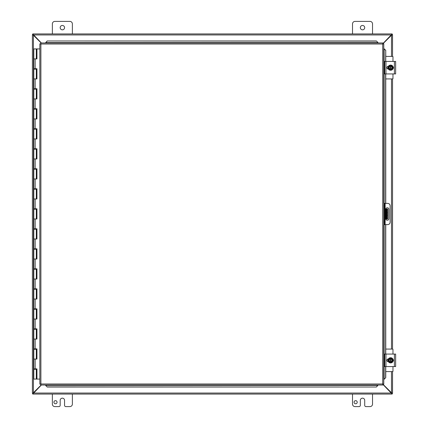 <?xml version="1.0" encoding="UTF-8"?>
<svg xmlns="http://www.w3.org/2000/svg" width="428" height="428" viewBox="0 0 428 428"><rect width="100%" height="100%" fill="white"/><g stroke="black" fill="none" stroke-linecap="round" stroke-linejoin="round"><path stroke-width="0.64" d="M52.36 33.908L52.36 23.904A2.504 2.504 0 0 1 54.864 21.4L69.871 21.4A2.504 2.504 0 0 1 72.375 23.904L72.375 33.908M64.558 27.654A2.193 2.193 0 0 1 61.274 29.553A2.193 2.193 0 0 1 61.274 25.755A2.193 2.193 0 0 1 64.558 27.654M352.517 33.908L352.517 23.904A2.504 2.504 0 0 1 355.021 21.4L370.027 21.4A2.504 2.504 0 0 1 372.531 23.904L372.531 33.908M364.715 27.654A2.193 2.193 0 0 1 361.43 29.553A2.193 2.193 0 0 1 361.43 25.755A2.193 2.193 0 0 1 364.715 27.654M57.058 402.218A1.568 1.568 0 0 1 54.709 403.572A1.568 1.568 0 0 1 54.709 400.859A1.568 1.568 0 0 1 57.058 402.218M72.375 394.092L72.375 404.096A2.504 2.504 0 0 1 69.871 406.6L65.81 406.6A1.252 1.252 0 0 1 64.558 405.348L64.558 400.346A2.193 2.193 0 0 0 62.365 398.158A2.193 2.193 0 0 0 60.177 400.346L60.177 405.348A1.252 1.252 0 0 1 58.925 406.6L54.864 406.6A2.504 2.504 0 0 1 52.36 404.096L52.36 394.092M387.693 219.002L386.955 219.002L387.693 219.002L387.693 215.252L386.955 215.252L386.955 219.002L385.794 219.002M386.955 208.998L386.955 212.748L387.693 212.748L387.693 208.998L385.794 208.998M387.693 212.748L387.693 215.252M387.693 211.496L387.693 210.095M386.955 212.748L386.955 215.252M357.214 402.218A1.568 1.568 0 0 1 354.865 403.572A1.568 1.568 0 0 1 354.865 400.859A1.568 1.568 0 0 1 357.214 402.218M372.531 394.092L372.531 404.096A2.504 2.504 0 0 1 370.027 406.6L365.967 406.6A1.252 1.252 0 0 1 364.715 405.348L364.715 400.346A2.193 2.193 0 0 0 362.521 398.158A2.193 2.193 0 0 0 360.333 400.346L360.333 405.348A1.252 1.252 0 0 1 359.081 406.6L355.021 406.6A2.504 2.504 0 0 1 352.517 404.096L352.517 394.092M41.355 385.029L32.721 394.065L32.721 393.353M392.171 393.353L392.171 394.065L382.916 384.408M32.721 393.343L33.341 393.043L391.55 393.043L392.171 393.343M392.171 394.065L32.721 394.065M382.916 43.592L392.171 33.935L392.171 34.647M32.721 34.647L32.721 33.935L41.355 42.971M392.171 34.657L391.55 34.957L33.341 34.957L32.721 34.657M32.721 33.935L392.171 33.935M41.147 42.971L33.405 35.23L32.4 34.647L33.106 34.647L33.405 35.23L33.405 392.77L33.106 393.353L32.4 393.353L33.405 392.77L41.147 385.029M391.486 56.416L391.486 35.23L391.786 34.647L392.492 34.647L391.486 35.23L382.734 43.988M382.734 384.012L391.486 392.77L392.492 393.353L391.786 393.353L391.486 392.77L391.486 371.584M392.54 393.353L392.54 371.584L392.492 393.353M32.4 393.353L32.4 34.647M392.54 34.647L392.54 56.416L392.492 34.647M392.54 78.929L392.54 349.071L392.54 78.929M383.766 224.63L384.51 224.63L384.51 222.127L383.766 222.127M384.51 224.63L387.634 224.63A2.504 2.504 0 0 0 390.138 222.127L390.138 205.873A2.504 2.504 0 0 0 387.634 203.37L383.766 203.37L384.51 203.37L384.51 222.127M388.886 209.313L388.886 218.687A1.562 1.562 0 0 1 387.324 220.249A1.562 1.562 0 0 1 385.762 218.687L385.762 209.313A1.562 1.562 0 0 1 387.324 207.751A1.562 1.562 0 0 1 388.886 209.313M45.694 385.537L47.192 387.014L45.694 385.537M45.694 385.409L45.694 385.029M47.192 386.885L376.415 387.014L377.913 385.409L376.415 386.885M377.913 385.409L377.913 385.029M384.28 379.171L385.756 377.673L384.28 379.171M384.151 379.171L383.766 379.171M385.628 377.673L385.628 366.577M385.628 354.074L385.628 224.63M385.628 203.37L385.628 73.926M385.628 61.423L385.756 50.327L384.151 48.829L385.628 50.327M384.151 48.829L383.766 48.829M377.913 42.463L376.415 40.986L377.913 42.463M377.913 42.591L377.913 42.971M376.415 41.115L47.192 40.986L45.694 42.591L47.192 41.115M45.694 42.591L45.694 42.971M385.756 377.673L385.756 366.577M385.756 354.074L385.756 224.63M385.756 203.37L385.756 73.926M385.756 61.423L385.756 50.327M47.192 387.014L376.415 387.014M376.415 40.986L47.192 40.986M40.692 42.971L40.89 44.025L40.692 42.971L382.916 42.971L382.712 44.025L382.916 42.971M40.724 384.991L40.89 383.975L382.712 383.975L382.712 44.025L383.766 43.827L383.766 384.173L382.712 383.975L382.916 385.029L40.692 385.029L40.89 383.975L39.841 384.173L40.89 383.975L40.692 385.029M39.874 43.859L40.89 44.025L39.841 43.827L40.89 44.025L40.89 383.975L39.874 384.141M383.734 43.859L382.712 44.025L383.766 43.827M383.734 384.141L382.712 383.975L382.916 385.029M39.841 384.173L39.841 43.827M382.712 383.975L383.766 384.173M36.3 48.915L36.952 48.915L36.952 58.92L33.801 58.92L36.3 58.92L36.3 48.915L33.801 48.915L33.801 68.726L36.952 68.726L36.952 78.929L33.801 78.929L36.3 78.929L36.3 69.127L33.801 69.127L33.801 88.735L36.952 88.735L36.952 98.943L33.801 98.943L36.3 98.943L36.3 89.136L33.801 89.136L33.801 108.744L36.952 108.744L36.952 118.952L33.801 118.952L36.3 118.952L36.3 109.145L33.801 109.145L33.801 128.753L36.952 128.753L36.952 138.961L33.801 138.961L36.3 138.961L36.3 129.154L33.801 129.154L33.801 148.767L36.952 148.767L36.952 158.97L33.801 158.97L36.3 158.97L36.3 149.169L33.801 149.169L33.801 168.776L36.952 168.776L36.952 178.984L33.801 178.984L36.3 178.984L36.3 169.178L33.801 169.178L33.801 188.785L36.952 188.785L36.952 198.993L33.801 198.993L36.3 198.993L36.3 189.187L33.801 189.187L33.801 208.8L36.952 208.8L36.952 219.002L33.801 219.002L36.3 219.002L36.3 209.196L33.801 209.196L33.801 228.809L36.952 228.809L36.952 239.011L33.801 239.011L36.3 239.011L36.3 229.21L33.801 229.21L33.801 248.818L36.952 248.818L36.952 259.026L33.801 259.026L36.3 259.026L36.3 249.219L33.801 249.219L33.801 268.827L36.952 268.827L36.952 279.035L33.801 279.035L36.3 279.035L36.3 269.228L33.801 269.228L33.801 288.841L36.952 288.841L36.952 299.044L33.801 299.044L36.3 299.044L36.3 289.237L33.801 289.237L33.801 308.85L36.952 308.85L36.952 319.053L33.801 319.053L36.3 319.053L36.3 309.251L33.801 309.251L33.801 328.859L36.952 328.859L36.952 339.067L33.801 339.067L36.3 339.067L36.3 329.26L33.801 329.26L33.801 348.868L36.952 348.868L36.952 359.076L33.801 359.076L36.3 359.076L36.3 349.269L33.801 349.269L33.801 368.882L36.952 368.882L36.952 379.085L39.841 379.085M36.851 68.726L36.851 69.127L36.3 69.127M36.851 88.735L36.851 89.136L36.3 89.136M36.851 108.744L36.851 109.145L36.3 109.145M36.851 128.753L36.851 129.154L36.3 129.154M36.851 148.767L36.851 149.169L36.3 149.169M36.851 168.776L36.851 169.178L36.3 169.178M36.851 188.785L36.851 189.187L36.3 189.187M36.851 208.8L36.851 209.196L36.3 209.196M36.851 228.809L36.851 229.21L36.3 229.21M36.851 248.818L36.851 249.219L36.3 249.219M36.851 268.827L36.851 269.228L36.3 269.228M36.851 288.841L36.851 289.237L36.3 289.237M36.851 308.85L36.851 309.251L36.3 309.251M36.851 328.859L36.851 329.26L36.3 329.26M36.851 348.868L36.851 349.269L36.3 349.269M36.851 368.882L36.851 369.278L33.801 369.278L33.801 379.085L36.899 379.085L36.899 368.882M36.899 58.92L36.899 48.915M36.899 78.929L36.899 68.726M36.899 98.943L36.899 88.735M36.899 118.952L36.899 108.744M36.899 138.961L36.899 128.753M36.899 158.97L36.899 148.767M36.899 178.984L36.899 168.776M36.899 198.993L36.899 188.785M36.899 219.002L36.899 208.8M36.899 239.011L36.899 228.809M36.899 259.026L36.899 248.818M36.899 279.035L36.899 268.827M36.899 299.044L36.899 288.841M36.899 319.053L36.899 308.85M36.899 339.067L36.899 328.859M36.899 359.076L36.899 348.868M39.841 48.915L36.952 48.915M387.971 361.692L387.971 361.098M387.971 359.552L387.971 358.958M392.974 366.577L392.974 371.279A0.3 0.3 0 0 1 392.674 371.584L385.756 371.584M385.756 349.071L392.674 349.071A0.3 0.3 0 0 1 392.974 349.371L392.974 354.074M395.649 366.577L395.649 354.074L384.702 354.074L384.702 366.577L395.649 366.577M388.437 361.73L388.298 361.73A1.407 1.407 0 0 1 386.896 360.328A1.407 1.407 0 0 1 388.298 358.921L388.437 358.921M393.016 359.306A1.407 1.407 0 0 1 393.016 361.344M390.25 362.2L389.544 362.2L388.999 361.264A1.878 1.878 0 0 0 390.25 362.163L390.25 358.487A1.878 1.878 0 0 0 388.999 359.386L389.544 358.45L390.999 358.45L390.999 362.163A1.878 1.878 0 0 0 390.999 358.487L391.711 358.45L392.792 360.328L391.711 362.2L390.25 362.2M390.999 358.873A1.503 1.503 0 0 1 390.999 361.778M390.25 361.778A1.503 1.503 0 0 1 390.25 358.873M388.999 359.386A1.878 1.878 0 0 0 388.999 361.264L388.458 360.328L388.999 359.386M393.225 360.328A2.6 2.6 0 0 1 389.325 362.58A2.6 2.6 0 0 1 389.325 358.075A2.6 2.6 0 0 1 393.225 360.328M387.971 69.042L387.971 68.448M387.971 66.902L387.971 66.308M392.974 73.926L392.974 78.629A0.3 0.3 0 0 1 392.674 78.929L385.756 78.929M385.756 56.416L392.674 56.416A0.3 0.3 0 0 1 392.974 56.721L392.974 61.423M395.649 73.926L395.649 61.423L384.702 61.423L384.702 73.926L395.649 73.926L395.649 73.627M388.437 69.079L388.298 69.079A1.407 1.407 0 0 1 386.896 67.672A1.407 1.407 0 0 1 388.298 66.27L388.437 66.27M393.016 66.656A1.407 1.407 0 0 1 393.016 68.694M390.25 69.55L389.544 69.55L388.999 68.614A1.878 1.878 0 0 0 390.25 69.513L390.25 65.837A1.878 1.878 0 0 0 388.999 66.736L389.544 65.8L390.999 65.8L390.999 69.513A1.878 1.878 0 0 0 390.999 65.837L391.711 65.8L392.792 67.672L391.711 69.55L390.25 69.55M390.999 66.222A1.503 1.503 0 0 1 390.999 69.127M390.25 69.127A1.503 1.503 0 0 1 390.25 66.222M388.999 66.736A1.878 1.878 0 0 0 388.999 68.614L388.458 67.672L388.999 66.736M393.225 67.672A2.6 2.6 0 0 1 389.325 69.924A2.6 2.6 0 0 1 389.325 65.42A2.6 2.6 0 0 1 393.225 67.672M386.329 208.998L386.329 219.002M391.486 349.071L391.486 78.929M383.766 205.873L384.51 205.873M385.136 224.63L385.136 203.37M377.913 385.393L45.694 385.393M384.135 48.829L384.135 203.37M384.135 224.63L384.135 379.171M45.694 42.607L377.913 42.607M382.712 44.025L40.89 44.025M35.16 58.92L35.16 68.726M35.16 78.929L35.16 88.735M35.16 98.943L35.16 108.744M35.16 118.952L35.16 128.753M35.16 138.961L35.16 148.767M35.16 158.97L35.16 168.776M35.16 178.984L35.16 188.785M35.16 198.993L35.16 208.8M35.16 219.002L35.16 228.809M35.16 239.011L35.16 248.818M35.16 259.026L35.16 268.827M35.16 279.035L35.16 288.841M35.16 299.044L35.16 308.85M35.16 319.053L35.16 328.859M35.16 339.067L35.16 348.868M35.16 359.076L35.16 368.882M394.397 354.074L394.397 366.577M385.954 366.577L385.954 354.074M394.397 61.423L394.397 73.926M385.954 73.926L385.954 61.423M36.3 369.278L36.3 379.085M34.449 68.726L34.449 69.127M34.449 88.735L34.449 89.136M34.449 108.744L34.449 109.145M34.449 128.753L34.449 129.154M34.449 148.767L34.449 149.169M34.449 168.776L34.449 169.178M34.449 188.785L34.449 189.187M34.449 208.8L34.449 209.196M34.449 228.809L34.449 229.21M34.449 248.818L34.449 249.219M34.449 268.827L34.449 269.228M34.449 288.841L34.449 289.237M34.449 308.85L34.449 309.251M34.449 328.859L34.449 329.26M34.449 348.868L34.449 349.269M34.449 368.882L34.449 369.278M35.652 68.726L35.652 69.127M35.652 88.735L35.652 89.136M35.652 108.744L35.652 109.145M35.652 128.753L35.652 129.154M35.652 148.767L35.652 149.169M35.652 168.776L35.652 169.178M35.652 188.785L35.652 189.187M35.652 208.8L35.652 209.196M35.652 228.809L35.652 229.21M35.652 248.818L35.652 249.219M35.652 268.827L35.652 269.228M35.652 288.841L35.652 289.237M35.652 308.85L35.652 309.251M35.652 328.859L35.652 329.26M35.652 348.868L35.652 349.269M35.652 368.882L35.652 369.278M393.332 359.739L393.391 360.355M388.244 361.73L387.875 360.622L388.03 359.37M388.185 361.628L387.907 360.831M387.918 359.761L388.084 359.242M387.966 361.082L388.164 361.59M393.332 67.089L393.391 67.699M388.084 66.586L388.244 69.079L387.875 67.966L388.244 66.27M387.918 68.245L388.164 68.94"/></g></svg>

